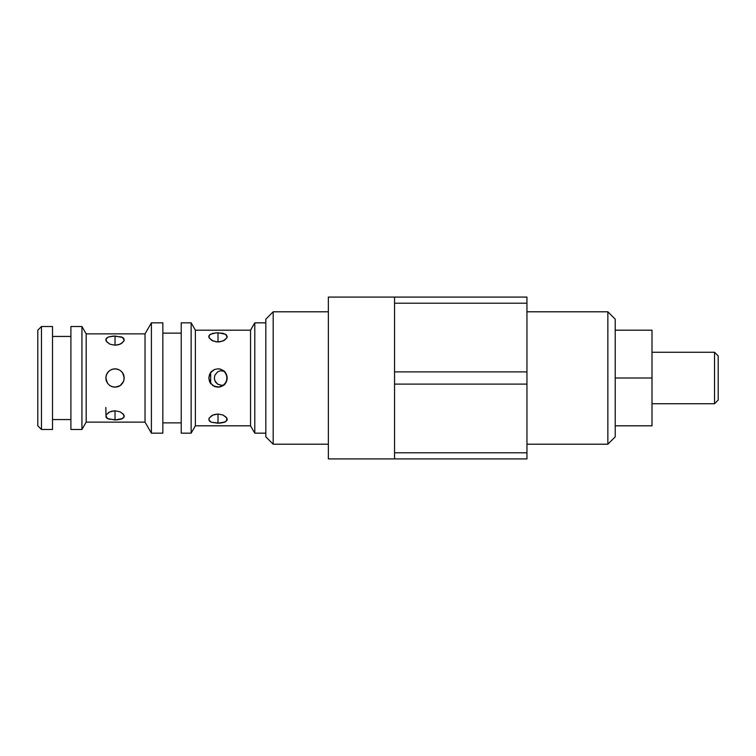 <?xml version="1.0" encoding="UTF-8"?>
<svg xmlns="http://www.w3.org/2000/svg" width="756" height="756" viewBox="0 0 756 756"><rect width="100%" height="100%" fill="white"/><g stroke="black" fill="none" stroke-linecap="round" stroke-linejoin="round"><path stroke-width="1.13" d="M714.524 403.742L718.2 400.066L718.2 355.934L714.524 352.258L714.524 403.742L714.524 352.258L652.003 352.258L714.524 352.258L718.2 355.934L718.2 400.066L714.524 403.742L652.003 403.742L714.524 403.742M607.862 444.197L615.223 436.845L615.223 319.155L607.862 311.803L607.862 444.197L607.862 311.803L526.951 311.803L607.862 311.803L615.223 319.155L615.223 436.845L607.862 444.197L526.951 444.197L607.862 444.197M328.35 458.911L526.951 458.911L526.951 452.797L526.951 458.911L328.35 458.911L328.35 297.089L328.35 458.911M394.547 297.089L328.35 297.089L394.547 297.089L394.547 458.911L394.547 384.114L526.951 384.114L526.951 452.797L394.547 452.797L526.951 452.797L526.951 371.886L526.951 384.114L394.547 384.114L394.547 303.203L526.951 303.203L526.951 371.886L394.547 371.886L526.951 371.886L526.951 297.089L526.951 303.203L394.547 303.203L394.547 297.089L526.951 297.089L394.547 297.089M273.181 311.803L265.829 319.155L265.829 436.845L273.181 444.197L273.181 311.803L273.181 444.197L328.35 444.197L273.181 444.197L265.829 436.845L265.829 319.155L273.181 311.803L328.35 311.803L273.181 311.803M652.003 330.192L652.003 425.808L615.223 425.808L652.003 425.808L652.003 378L615.223 378L652.003 378L652.003 330.192L615.223 330.192L652.003 330.192M225.241 383.679L223.133 385.636L219.816 387.015L214.487 386.496L210.376 383.112L208.817 378L210.366 372.888L214.496 369.504L218.011 368.805L221.536 369.504L225.657 372.888L223.133 370.364L225.657 372.888L224.513 371.498L227.027 376.195L225.203 372.264M225.742 373.02L227.206 378L226.507 381.534L223.133 385.636L218.011 387.195L214.487 386.496L210.376 383.112L209.525 381.525L212.899 385.645L218.011 387.195L223.133 385.645L226.507 381.525L227.027 376.195L227.036 379.786L226.507 374.466L227.206 377.991L225.666 383.103L227.206 378L226.507 374.475L224.579 371.565M210.376 334.275L216.207 332.829L223.124 333.301L226.507 334.946L227.027 337.526L224.513 340.228L219.816 341.844L216.216 341.844L211.519 340.228L208.996 337.526L209.516 334.946L212.899 333.301L218.011 332.772L218.011 341.967L212.899 340.947L209.232 338.026M195.379 425.808L250.548 425.808L250.548 330.192L195.379 330.192L195.379 425.808L195.379 330.192L191.136 322.831L191.136 433.169L195.379 425.808L191.136 433.169L191.136 322.831L181.232 322.831L181.232 433.169L191.136 433.169L181.232 433.169L181.232 322.831L191.136 322.831L195.379 330.192L250.548 330.192L250.548 425.808L254.791 433.169L254.791 322.831L250.548 330.192L254.791 322.831L254.791 433.169L265.829 433.169L254.791 433.169L250.548 425.808L195.379 425.808M219.816 423.171L211.51 422.273L208.996 420.279L208.996 418.474L211.51 415.772L214.496 414.505L218.011 414.033L223.124 415.053L226.507 417.529L227.036 420.27L224.523 422.273L219.816 423.171M208.883 337.167L209.516 334.946M209.232 417.974L212.899 415.053L218.011 414.033L218.011 423.228L211.51 422.273L209.525 421.054L208.883 418.833M209.516 421.054L210.489 421.791M210.47 383.254L208.817 378L209.516 374.475L211.51 371.498L210.48 372.736M214.345 369.571L211.51 371.498L214.496 369.504L218.011 368.805L221.536 369.504L218.163 368.805M162.842 422.869L181.232 422.869L162.842 422.869M181.232 333.131L162.842 333.131L181.232 333.131M151.398 433.169L162.842 433.169L162.842 322.831L151.398 322.831L151.398 433.169L151.398 322.831L145.029 333.868L145.029 422.131L151.398 433.169L145.029 422.131L145.029 333.868L86.184 333.868L86.184 422.131L145.029 422.131L86.184 422.131L86.184 333.868L81.931 326.507L81.931 429.493L86.184 422.131L81.931 429.493L81.931 326.507L70.903 326.507L70.903 429.493L81.931 429.493L70.903 429.493L70.903 326.507L81.931 326.507L86.184 333.868L145.029 333.868L151.398 322.831L162.842 322.831L162.842 433.169L151.398 433.169M116.84 387.015L113.239 387.015L109.922 385.645L107.39 383.112L106.02 379.795L106.02 376.204L107.39 372.888L109.922 370.355L113.23 368.985L116.83 368.985L120.147 370.355L122.68 372.888L124.05 376.195L124.05 379.786L122.68 383.103L120.147 385.636L116.84 387.015M116.84 419.92L108.533 419.051L106.02 417.085L106.02 415.29L108.533 412.549L111.51 411.264L115.035 410.782L120.147 411.822L123.521 414.335L124.05 417.085L121.536 419.051L116.84 419.92M113.23 336.08L121.536 336.949L124.05 338.915L124.05 340.71L121.536 343.451L118.56 344.736L115.035 345.218L109.922 344.178L106.549 341.665L106.02 338.915L108.533 336.949L113.23 336.08M105.849 339.605L106.539 338.14L108.533 336.949L115.035 336.023L115.035 345.218L109.922 344.178L106.284 341.268M105.906 340.332L106.02 338.905M106.275 414.742L109.922 411.822L115.035 410.782L115.035 419.977L107.39 418.522L105.906 415.668M106.539 417.86L107.588 418.635M111.51 386.496L115.035 387.195L111.302 386.401M107.494 383.264L105.84 378L106.539 374.475L108.533 371.498L107.503 372.727M115.035 368.805L111.501 369.514L115.035 368.805L118.56 369.504L115.186 368.805M52.514 419.561L70.903 419.561L52.514 419.561M70.903 336.439L52.514 336.439L70.903 336.439M41.476 429.493L52.514 429.493L52.514 326.507L41.476 326.507L41.476 429.493L41.476 326.507L37.8 330.192L37.8 425.808L41.476 429.493L37.8 425.808L37.8 330.192L41.476 326.507L52.514 326.507L52.514 429.493L41.476 429.493M265.829 322.831L254.791 322.831L265.829 322.831M121.536 371.498L123.521 374.466L122.67 372.878L124.23 378L123.53 381.525L120.147 385.636L121.47 384.558M118.569 386.486L120.147 385.645L115.035 387.195L118.569 386.486M122.68 418.522L115.035 419.977L115.035 410.782L120.147 411.822L123.786 414.742M124.164 415.668L123.53 417.86M123.786 341.258L120.147 344.178L115.035 345.218L115.035 336.023L122.68 337.478L124.164 340.332M123.53 338.14L122.481 337.365M124.05 417.095L124.23 416.225M105.84 407.427L106.02 417.085M224.504 371.489L227.027 376.195L226.554 381.402M224.513 384.502L225.194 383.746M227.14 418.833L225.723 421.687M225.411 421.867L218.011 423.228L218.011 414.033L223.124 415.053L226.791 417.974M226.791 338.026L223.124 340.947L218.011 341.967L218.011 332.772L225.657 334.275L227.14 337.157M208.996 335.721L208.817 336.59M227.206 336.6L225.543 334.209M227.027 420.279L227.206 419.41M226.507 381.534L225.297 383.613M219.816 368.985L220.44 369.136M209.525 381.534L208.817 378L209.525 374.466M123.521 374.466L124.23 378L123.521 381.534M116.84 368.985L117.463 369.136M106.549 381.534L105.84 378L106.549 374.466M210.659 383.519L210.659 372.481M224.523 384.785L221.688 385.352L217.605 384.114L214.902 380.826L214.335 378.009L214.902 375.174L217.596 371.886L220.242 370.79L224.513 371.205M217.596 384.114L215.583 382.092L214.477 379.436M214.335 378L214.902 375.174L217.596 371.886M210.659 383.736L210.659 372.264"/></g></svg>
